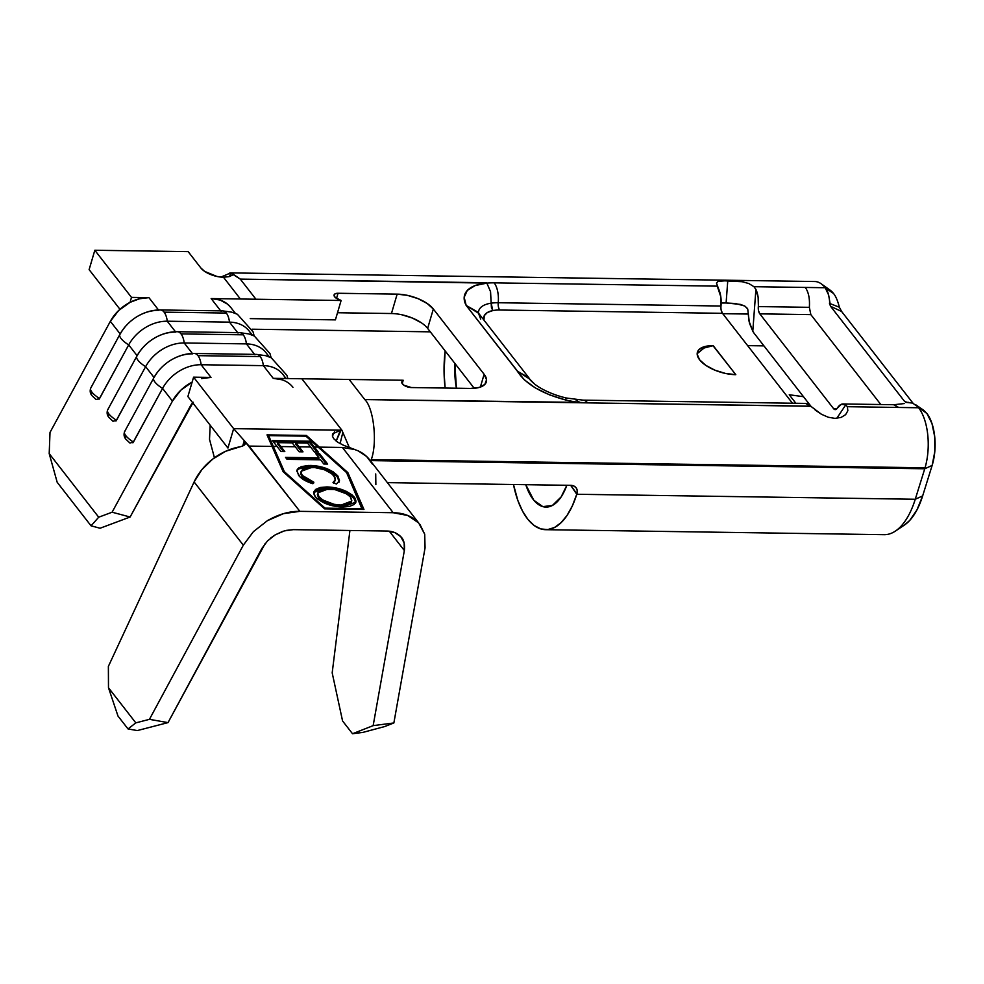 <?xml version="1.0" encoding="UTF-8"?>
<svg xmlns="http://www.w3.org/2000/svg" width="984" height="984" viewBox="0 0 984 984"><rect width="100%" height="100%" fill="white"/><g stroke="black" fill="none" stroke-linecap="round" stroke-linejoin="round"><path stroke-width="1.48" d="M337.918 442.357L333.761 438.729L332.432 436.183L334.535 431.767M343.896 445.457L337.524 442.099L333.761 438.729L332.432 436.183L332.518 433.919L340.341 430.279L336.159 441.103L341.03 430.229L340.341 430.279M245.287 443.796L244.856 444.547L244.29 440.684L242.728 445.986L244.29 440.684L249.063 446.084L272.064 446.416L267.021 434.879L306.393 435.457L319.406 447.117L342.407 447.462L354.916 449.553L342.407 447.462L393.194 512.726L299.862 511.348L244.29 440.684L245.373 442.738L244.856 444.547L242.802 445.961L225.643 451.275L212.716 459.085L201.88 469.626L194.119 481.951L243.319 545.173L253.405 531.655L267.377 520.696C278.546 514.275 289.37 511.163 299.862 511.348L249.063 446.084L272.064 446.416L283.109 471.68L324.585 508.851L363.957 509.429L347.869 472.627L319.406 447.117L342.407 447.462L393.194 512.726C403.711 512.848 412.198 516.243 418.68 522.934L369.689 459.86A50.836 38.61 142.1 0 0 358.262 450.893L342.998 445.063M237.956 333.01A15.363 7.257 90.8 0 1 239.702 332.641A15.363 7.257 90.8 0 1 243.257 334.818L181.031 333.896L243.257 334.818A15.363 7.257 -89.2 0 0 239.604 332.641L177.378 331.719A15.363 7.257 90.8 0 1 181.031 333.896A15.363 7.257 90.8 0 1 184.205 342.973L192.384 353.49L184.205 342.973A36.715 27.884 142.1 0 0 145.632 366.651A15.363 4.981 -151.5 0 1 136.776 356.257L107.65 409.885C106.653 412.763 107.084 415.285 108.929 417.45A4.231 3.223 -37.9 0 1 108.904 417.413A4.231 3.223 -37.9 0 1 108.892 413.944A15.363 4.981 -151.5 0 1 107.65 409.885A15.363 4.981 -151.5 0 1 108.043 409.406M201.56 378.557L211.007 377.425L201.13 364.732L263.355 365.642L273.232 378.336L301.854 378.766L341.866 430.168L349.345 447.597L342.838 432.394L340.083 443.636L342.838 432.394L341.866 430.168L233.651 428.655L249.063 446.084L233.651 428.655L193.59 377.167L211.007 377.425L201.13 364.732A36.715 27.884 142.1 0 0 162.569 388.409A15.363 4.981 -151.5 0 1 153.713 378.016L124.587 431.644C123.59 434.522 124.009 437.044 125.866 439.196A4.231 3.223 -37.9 0 1 125.841 439.171A4.231 3.223 -37.9 0 1 125.829 435.691A15.363 4.981 -151.5 0 1 124.574 431.644A15.363 4.981 -151.5 0 1 124.968 431.164M221.031 311.264A15.363 7.257 90.8 0 1 222.778 310.882A15.363 7.257 90.8 0 1 226.332 313.06L164.107 312.149L226.332 313.06A15.363 7.257 -89.2 0 0 222.679 310.882L160.453 309.96A15.363 7.257 90.8 0 1 164.107 312.149A15.363 7.257 90.8 0 1 167.268 321.214L175.459 331.743L167.268 321.214A36.715 27.884 142.1 0 0 128.695 344.892A15.363 4.981 -151.5 0 1 119.839 334.498L90.713 388.127C89.728 391.005 90.147 393.526 92.004 395.691A4.231 3.223 -37.9 0 1 91.979 395.654A4.231 3.223 -37.9 0 1 91.967 392.186A15.363 4.981 -151.5 0 1 90.713 388.139A15.363 4.981 -151.5 0 1 91.106 387.647M254.893 354.769A15.363 7.257 90.8 0 1 256.639 354.4A15.363 7.257 90.8 0 1 260.194 356.577A15.363 7.257 -89.2 0 0 256.541 354.4L194.315 353.477A15.363 7.257 90.8 0 1 197.968 355.654L260.194 356.577A15.363 7.257 90.8 0 1 263.355 365.642L273.232 378.336A36.715 27.884 -37.9 0 1 292.937 387.29M528.814 377.758L529.736 379.074L517.338 371.165L528.814 377.758L477.646 312.014L466.17 305.421A52.853 23.641 -163.6 0 1 486.969 283.097A52.853 23.641 -163.6 0 1 494.165 282.851A19.274 9.102 90.8 0 1 498.224 302.74A7.06 3.333 -89.2 0 0 499.724 310.022A7.06 3.333 90.8 0 1 498.224 302.74A19.274 9.102 -89.2 0 0 494.165 282.851A52.853 23.641 16.4 0 0 486.969 283.097L475.124 285.569L467.265 290.477L464.177 297.316L466.17 305.421L524.201 379.726L535.271 387.881L549.441 394.83L565.296 399.885A52.853 23.641 16.4 0 0 579.834 402.407L364.806 399.578C373.736 408.065 377.585 442.726 371.251 459.626L925.046 467.794A43.776 20.689 -89.2 0 0 918.601 407.757L847.347 406.699L847.851 410.734L845.637 414.645L841.099 417.425L835.01 418.372L828.233 417.241L821.492 414.289L810.656 406.158L364.806 399.578L349.148 379.455L403.194 380.254L401.939 383.12L403.92 385.224L411.41 387.548L470.524 388.422L479.196 387.45L484.817 384.424L486.551 379.799L484.128 374.277L433.329 309.013L427.118 303.441L418.065 298.656L407.536 295.385L397.155 294.142L338.041 293.269L335.064 293.835L334.031 295.421L335.31 297.512L341.116 300.489L255.951 299.234L240.293 279.112L486.699 282.74L490.561 291.719L491.176 303.17A34.846 15.584 -163.6 0 1 498.224 302.74L720.989 306.024A7.06 3.333 -89.2 0 0 722.477 313.318L792.452 403.219L722.477 313.318L499.724 310.022A28.241 12.632 16.4 0 0 492.775 310.587L491.41 307.34L491.176 303.17A34.846 15.584 -163.6 0 1 498.224 302.74L720.989 306.024A19.274 9.102 -89.2 0 0 718.578 288.865L716.463 283.072L718.037 281.363L727.779 280.588L742.182 281.719L748.861 283.552L753.953 286.688L825.195 287.734L833.51 293.478A37.257 17.601 -89.2 0 0 830.078 290.108L821.16 283.773A43.776 20.689 90.8 0 1 825.195 287.734A43.776 20.689 -89.2 0 0 814.789 281.522L229.875 272.888M314.4 447.043L318.139 447.105L346.602 472.615L362.37 508.691L325.04 508.138L284.376 471.693L273.331 446.441L277.07 446.49L280.981 451.521L284.807 451.57L280.895 446.552L295.262 446.761L299.161 451.779L302.998 451.841L299.087 446.822L310.575 446.994L314.486 452.013L318.312 452.062L314.4 447.043L318.139 447.105L305.938 436.17L268.607 435.617L273.331 446.441L277.07 446.49L272.507 440.635L309.849 441.189L314.4 447.043L309.849 441.189L272.507 440.635L280.981 451.521L284.807 451.57L280.895 446.552L295.262 446.761L292.223 442.862L277.857 442.652L280.895 446.552L277.857 442.652L292.223 442.862L299.161 451.779L302.998 451.841L299.087 446.822L310.575 446.994L307.537 443.083L296.049 442.911L299.087 446.822L296.049 442.911L307.537 443.083L314.486 452.013L318.312 452.062L314.4 447.043M319.037 457.868L285.532 457.376L287.057 459.331L320.563 459.823L323.81 464.005L327.647 464.054L319.615 453.735L315.778 453.686L319.037 457.868L318.681 459.085L319.037 457.868L285.532 457.376L287.057 459.331L320.563 459.823L323.81 464.005L327.647 464.054L319.615 453.735L315.778 453.686L319.037 457.868M313.613 492.504L326.467 488.15L326.823 486.932L320.218 487.486L315.569 489.454L313.601 492.652L314.474 495.665L317.229 498.827L327.094 504.14L334.99 506.268L342.641 507.018L349.345 506.477L354.068 504.497L356.011 501.25L355.076 498.212L352.284 495.038L346.11 491.262L337.881 488.421L326.823 486.932L326.467 488.15C338.078 488.544 347.241 491.951 353.982 498.359L354.338 497.141C347.598 490.733 338.434 487.338 326.823 486.932L313.736 491.889L315.212 496.711C321.866 503.156 331.005 506.588 342.641 507.018L355.876 502.086L354.338 497.141L353.982 498.359L355.642 502.689M301.067 471.926L302.125 476.723L301.178 471.299L311.756 467.412C321.227 467.757 328.631 470.573 333.982 475.862L335.249 480.057L333.01 482.504L336.417 484.042L339.382 481.004L337.819 475.912L333.109 471.767L326.085 468.384L318.164 466.207L308.755 465.469L301.227 466.625L297.414 469.147L296.774 471.004L299.825 476.76L304.302 480.094L312.814 483.697L313.859 482.221L304.413 477.461L301.879 474.645L301.055 472.16L302.506 469.479L306.319 467.855L314.806 467.572L324.4 469.749L331.928 473.808L335.126 477.83L335.335 479.663L333.01 482.504L336.417 484.042L339.468 480.61L337.819 475.912L337.463 477.117L339.148 481.606M239.518 446.896A50.836 38.61 142.1 0 0 194.119 481.951L108.375 666.389L194.119 481.951L243.319 545.173L149.445 719.341L135.817 722.871L128.018 728.935L137.305 730.571L168.018 722.613L265.188 543.512M270.723 538.002L275.262 534.841L267.5 540.929L261.892 548.432L168.018 722.613L149.445 719.341L243.319 545.173L253.405 531.655L267.377 520.696L283.515 513.648L299.862 511.348L393.194 512.726L407.733 515.481L418.68 522.934L424.707 534.189L425.063 547.854L393.871 722.957L425.063 547.854L424.707 534.189L419.959 524.447M384.719 726.549L393.871 722.957L373.157 725.639L352.518 733.744L362.875 732.404L384.719 726.549L362.875 732.404L352.518 733.744L342.567 720.952L352.518 733.744L373.157 725.639L404.35 550.536L373.157 725.639L393.871 722.957L384.719 726.549M342.567 720.952L332.186 672.859L349.923 530.487L332.186 672.859L342.567 720.952M389.295 531.2L404.35 550.536L389.295 531.2M286.319 530.388L293.306 529.65L386.651 531.028C392.481 531.089 397.204 532.984 400.808 536.698L401.423 537.424M400.808 536.698C403.809 539.453 404.99 544.066 404.35 550.536L404.153 542.947L400.808 536.698L394.719 532.553L386.651 531.028L293.306 529.65L284.228 530.917L275.262 534.841L282.568 531.446M117.982 716.044L128.018 728.935L117.982 716.044L108.486 687.755L135.817 722.871L108.486 687.755L108.375 666.389L108.486 687.755L117.982 716.044M375.863 484.632L375.716 473.931M372.567 464.337L366.626 456.49L358.262 450.893M227.944 448.04L187.882 396.552L227.944 448.04L233.651 428.655L227.944 448.04M354.916 449.553L349.172 447.536M912.697 403.12L926.916 413.501L931.959 423.452L934.739 436.859L934.8 451.631L932.143 465.42A37.257 17.601 -89.2 0 0 926.916 413.501L912.66 403.096L906.252 402.394L904.407 401.177L830.57 306.307L828.626 294.991L825.195 287.734L805.293 287.439C808.59 292.137 809.943 298.767 809.352 307.328C809.943 298.767 808.59 292.137 805.293 287.439L753.953 286.688L755.909 289.419A19.274 9.102 90.8 0 1 758.332 306.577L809.352 307.328L810.841 314.622L759.82 313.859A7.06 3.333 90.8 0 1 758.332 306.577L809.352 307.328L810.841 314.622L880.815 404.522L810.841 314.622L759.82 313.859L833.559 408.618L835.477 409.602L837.347 408.102A19.274 9.102 90.8 0 1 843.091 403.969A19.274 9.102 90.8 0 1 845.76 404.867L847.347 406.699L918.601 407.757A43.776 20.689 90.8 0 1 925.046 467.794L371.251 459.626L370.956 460.598L924.751 468.778A43.776 20.689 -89.2 0 0 925.046 467.794A43.776 20.689 90.8 0 1 924.751 468.778L370.956 460.598L371.251 459.626C377.585 442.726 373.736 408.065 364.806 399.578L349.148 379.455L273.232 378.336L282.211 379.824M545.64 529.687A76.322 36.064 90.8 0 1 513.476 484.497L517.83 500.413L522.455 510.979L527.953 519.441L534.152 525.493L540.806 528.925L547.682 529.589L554.509 527.486L561.064 522.688L567.104 515.358L572.393 505.764L576.759 494.263A76.322 36.064 90.8 0 1 545.64 529.687L884.149 534.681A76.322 36.064 -89.2 0 0 915.255 499.257L576.759 494.263L570.683 485.346L576.895 493.82A9.889 7.392 -36.3 0 0 576.157 487.843A9.889 7.392 -36.3 0 0 570.782 485.346L387.413 482.64L570.782 485.346L573.918 486.022L576.181 487.879L577.227 490.61L576.759 494.263L915.255 499.257L924.751 468.778L932.143 465.42L922.648 495.911L916.94 509.946L909.733 520.438L904.222 525.185M250.243 318.619L335.409 319.874L250.243 318.619M427.634 328.398L433.329 309.013L427.634 328.398L474.239 388.299L427.634 328.398A28.241 12.632 16.4 0 0 391.447 313.527L337.5 312.74L391.447 313.527L397.155 294.142A28.241 12.632 -163.6 0 1 433.329 309.013L484.128 374.277A28.241 12.632 -163.6 0 1 486.33 381.89A28.241 12.632 -163.6 0 1 470.524 388.422L411.41 387.548A7.06 3.161 -163.6 0 1 404.522 385.605A7.06 3.161 -163.6 0 1 401.816 381.927A7.06 3.161 -163.6 0 1 402.198 381.288L403.194 380.254L402.21 383.6L403.194 380.254L301.854 378.766L341.866 430.168L341.03 430.229L233.651 428.655L193.59 377.167L187.882 396.552L192.126 382.124A36.715 27.884 -37.9 0 0 172.446 401.103L112.102 512.209L98.707 517.203L49.2 453.599L50.012 432.431L110.356 321.325L120.159 333.92L110.356 321.325L118.683 310.489L130.048 302.346A36.715 27.884 142.1 0 0 110.356 321.325L50.012 432.431L49.2 453.599L98.707 517.203L91.057 525.825L57.195 482.32L49.2 453.599L57.195 482.32L91.057 525.825L100.073 528.236L130.122 517.018L190.465 405.912A14.12 10.726 -37.9 0 1 192.704 402.751M401.841 314.782L412.358 318.041L421.41 322.826M115.952 421.066L145.632 366.651A36.715 27.884 -37.9 0 1 184.205 342.973L246.418 343.896L254.573 354.363L246.418 343.896A36.715 27.884 -37.9 0 1 268.46 356.589M269.296 356.909L266.123 352.85A36.715 27.884 142.1 0 0 246.418 343.896A15.363 7.257 -89.2 0 0 243.257 334.818A15.363 7.257 90.8 0 1 246.418 343.896L184.205 342.973A15.363 7.257 -89.2 0 0 181.031 333.896A15.363 7.257 -89.2 0 0 177.489 331.719M286.123 378.532L283.06 374.596A36.715 27.884 142.1 0 0 263.355 365.642A36.715 27.884 -37.9 0 1 285.483 378.52M107.65 409.885A15.363 4.981 28.5 0 0 108.892 413.944A15.363 4.981 28.5 0 0 116.506 420.279L145.632 366.651L154.021 377.438L145.632 366.651A15.363 4.981 28.5 0 1 136.751 356.294A15.363 4.981 -151.5 0 1 137.17 355.777A36.715 27.884 -37.9 0 1 175.73 332.1M132.877 442.825L162.569 388.409A15.363 4.981 28.5 0 1 153.689 378.053A15.363 4.981 -151.5 0 1 154.094 377.536A36.715 27.884 -37.9 0 1 192.667 353.846M124.587 431.644A15.363 4.981 28.5 0 0 125.829 435.691A15.363 4.981 28.5 0 0 133.443 442.037L162.569 388.409L172.446 401.103L180.761 390.254L192.126 382.124L193.59 377.167L211.007 377.425M232.999 274.056L240.293 279.112L230.625 272.949L220.871 277.094L230.625 272.949L229.579 276.492L230.625 272.949L232.851 273.749L232.359 275.2L229.014 276.652L223.466 277.242A17.651 7.897 -163.6 0 1 200.847 267.955L188.153 251.633L94.821 250.256L89.114 269.641L119.962 309.296L89.114 269.641L94.821 250.256L131.499 297.389L130.048 302.346L139.482 298.779L148.928 297.648A36.715 27.884 142.1 0 0 130.048 302.346L131.499 297.389L148.928 297.648L158.522 309.985L148.928 297.648L131.499 297.389L94.821 250.256L188.153 251.633L200.847 267.955L204.733 271.436L216.972 276.467L223.466 277.242L240.391 299.001L211.154 298.57L220.711 310.858L211.154 298.57L341.116 300.489L335.409 319.874L341.116 300.489L338.459 299.394A7.06 3.161 -163.6 0 1 334.093 294.905A7.06 3.161 -163.6 0 1 338.041 293.269L397.155 294.142L391.447 313.527M99.015 399.307L128.695 344.892A36.715 27.884 -37.9 0 1 167.268 321.214L229.493 322.137L237.648 332.604L229.493 322.137A36.715 27.884 -37.9 0 1 251.535 334.831M235.422 313.392L230.859 307.525A36.715 27.884 142.1 0 0 211.154 298.57L220.133 300.058L227.538 304.13L231.031 307.746M252.359 335.15L249.198 331.091A36.715 27.884 142.1 0 0 229.493 322.137A15.363 7.257 -89.2 0 0 226.332 313.06A15.363 7.257 90.8 0 1 229.493 322.137L167.268 321.214A15.363 7.257 -89.2 0 0 164.107 312.149A15.363 7.257 -89.2 0 0 160.552 309.972M160.453 309.96C152.286 309.874 144.316 312.199 136.542 316.922C129.236 321.608 123.664 327.463 119.839 334.498A15.363 4.981 -151.5 0 1 120.233 334.019A36.715 27.884 -37.9 0 1 158.805 310.341M90.713 388.127A15.363 4.981 28.5 0 0 91.967 392.186A15.363 4.981 28.5 0 0 99.581 398.52L128.695 344.892L137.096 355.679L128.695 344.892A15.363 4.981 28.5 0 1 119.827 334.535M214.438 457.794L209.518 439.344L210.182 425.211L209.518 439.344L214.438 457.794M525.776 484.682L533.783 500.192L542.799 506.625L552.368 505.469L561.151 496.908L566.833 485.284A53.726 25.387 90.8 0 1 545.972 507.092A53.726 25.387 90.8 0 1 525.776 484.682M454.866 363.391L456.404 388.213A53.726 25.387 90.8 0 1 454.866 363.391M445.125 388.04L444.067 372.346L445.137 350.894A76.322 36.064 90.8 0 0 445.125 388.04M490.45 291.252L491.176 303.17L492.775 310.587L487.338 312.518L484.263 315.655L483.956 320.12A28.241 12.632 16.4 0 1 492.775 310.587A28.241 12.632 16.4 0 1 499.724 310.022L722.477 313.318L721.198 310.181M713.006 345.692L735.798 374.683L725.405 373.428L714.888 370.168L705.836 365.384L699.612 359.812L697.189 354.289L698.923 349.652L704.556 346.639L713.216 345.667L735.798 374.683A28.241 12.632 -163.6 0 1 699.612 359.812A28.241 12.632 -163.6 0 1 697.41 352.198A28.241 12.632 -163.6 0 1 713.216 345.667L704.273 347.967M810.779 406.281L587.571 402.874A19.274 9.102 -89.2 0 0 582.971 400.131A19.274 9.102 90.8 0 1 587.571 402.874L579.834 402.407A52.853 23.641 16.4 0 0 587.571 402.874A52.853 23.641 -163.6 0 1 579.834 402.407L575.406 399.602M805.515 403.415L810.656 406.158L808.43 404.313A19.274 9.102 -89.2 0 0 805.748 403.415L582.983 400.131L566.353 398.016C549.539 394.092 537.781 386.946 534.177 383.637A41.943 18.758 -163.6 0 1 527.965 377.179L529.872 379.283L527.965 377.179A41.943 18.758 -163.6 0 0 534.3 383.735M717.25 286.147L494.165 282.851L717.25 286.147L720.805 296.762L720.989 306.024M486.969 283.097L240.293 279.112L255.951 299.234L240.391 299.001L223.466 277.242M748.394 314.056L722.773 313.675L748.394 314.056M725.946 302.974L735.515 303.515L744.753 306.024L747.397 308.41M789.242 394.756L803.497 396.7L789.242 394.756L795.871 403.28L789.242 394.756M721.174 303.035L726.106 302.986L727.779 280.588L726.106 302.986L740.337 304.388L744.753 306.024L747.717 308.988L749.414 323.084L752.797 331.178L755.909 289.419L752.797 331.178A19.274 9.102 90.8 0 0 754.113 333.256L811.37 406.822L754.113 333.256A19.274 9.102 90.8 0 1 752.797 331.178L748.799 320.55L748.357 314.486M721.949 280.686L742.182 281.719L748.861 283.552L753.953 286.688L755.909 289.419L758.135 297.316L758.529 310.735L759.82 313.859L833.559 408.618L836.941 408.668L833.559 408.618A7.06 3.333 90.8 0 0 835.231 409.615L835.293 409.615M847.347 406.699L845.76 404.867L836.794 418.323L845.76 404.867L841.381 404.289L837.347 408.102A7.06 3.333 90.8 0 1 835.231 409.615M893.841 404.83L898.699 407.462L894.112 404.83M829.77 289.886L833.51 293.478L825.195 287.734C827.679 288.386 830.324 301.707 829.463 303.367L830.57 306.307L904.407 401.177L906.252 402.394L908.355 402.333M839.377 307.242L841.615 311.485L913.041 403.256L841.615 311.485L830.57 306.307L841.615 311.485L839.377 307.242L829.463 303.367L839.377 307.242C837.704 300.71 835.748 296.123 833.51 293.478M747.631 345.63L763.928 345.876L747.631 345.63M252.015 329.209L430.303 331.842L252.015 329.209M915.255 499.257A76.322 36.064 90.8 0 1 895.366 531.102L904.456 525.025A69.802 32.989 -89.2 0 0 922.648 495.911L915.255 499.257L924.751 468.778L932.143 465.42L922.648 495.911L915.255 499.257M926.916 413.501L923.914 410.463M907.014 402.407L904.407 401.177L907.014 402.407M905.575 402.112L906.252 402.394M847.851 410.734L845.637 414.645L841.099 417.425L835.01 418.372L828.233 417.241L821.492 414.289L815.219 410.082M704.027 348.078L697.176 353.674M480.684 319.123L478.495 313.219L466.17 305.421L517.338 371.165C525.382 383.834 541.372 393.403 565.296 399.885L566.403 398.2L565.296 399.885A52.853 23.641 -163.6 0 0 579.834 402.407M491.176 303.17A34.846 15.584 16.4 0 0 478.445 313.035A34.846 15.584 -163.6 0 1 491.176 303.17M401.792 382.665L402.198 381.288L401.792 382.665M480.364 387.093L484.128 374.277L480.364 387.093M336.528 298.423L338.041 293.269L336.528 298.423M232.974 274.401L228.989 276.664M90.479 390.623L91.069 393.108M107.404 412.382L108.006 414.867M124.341 434.128L124.931 436.625M194.414 353.477A15.363 7.257 -89.2 0 1 197.968 355.654A15.363 7.257 -89.2 0 1 201.13 364.732L263.355 365.642A15.363 7.257 -89.2 0 0 260.194 356.577L197.968 355.654A15.363 7.257 90.8 0 1 201.13 364.732A36.715 27.884 -37.9 0 0 162.569 388.409L172.446 401.103L112.102 512.209L130.122 517.018L112.102 512.209L98.707 517.203L91.057 525.825L100.073 528.236L130.122 517.018L193.184 402.235M92.004 395.691L96.075 399.541L99.581 398.52A15.363 4.981 -151.5 0 1 91.967 392.186A4.231 3.223 142.1 0 0 91.979 395.654M125.866 439.196L129.937 443.046L133.443 442.037A15.363 4.981 -151.5 0 1 125.829 435.691A4.231 3.223 142.1 0 0 125.841 439.171M108.929 417.45L113 421.3L116.506 420.279A15.363 4.981 -151.5 0 1 108.892 413.944A4.231 3.223 142.1 0 0 108.904 417.413M370.759 461.225L370.956 460.598M137.305 730.571L128.018 728.935L135.817 722.871L149.445 719.341L168.018 722.613L137.305 730.571M324.585 508.851L283.109 471.68L267.021 434.879L306.393 435.457L306.135 436.342L306.393 435.457L347.869 472.627L347.512 473.845L346.897 473.292L347.512 473.845L347.869 472.627L363.957 509.429L324.585 508.851M268.46 436.121L267.55 436.109L268.46 436.121M363.071 509.417L347.512 473.845L363.071 509.417M283.724 472.222L268.251 436.834L283.724 472.222M325.04 508.138L284.376 471.693L284.118 472.578L268.607 435.617L268.251 436.834L268.607 435.617L305.938 436.17L346.602 472.615L362.161 509.404L362.37 508.691L325.04 508.138L324.831 508.851L325.04 508.138M355.261 500.462L353.035 497.277M352.161 496.453L348.68 493.993M342.863 491.274L337.524 489.626M333.022 488.716L319.702 488.728M317.832 489.269L315.151 490.708M323.65 501.914L318.632 497.916C323.97 503.156 331.35 505.948 340.772 506.28L351.3 502.295L351.657 501.077L341.128 505.063L340.772 506.28L341.128 505.063C331.706 504.731 324.326 501.951 318.988 496.699L318.632 497.916L317.365 494.669M339.099 506.219L336.344 505.948M333.797 505.518L326.54 503.316M351.411 501.705L350.833 503.291M349.984 504.202L346.516 505.751M344.425 506.108L342.493 506.256M317.832 492.861L318.632 497.916L317.832 492.861L328.361 488.888C337.721 489.22 345.113 491.975 350.575 497.166L351.657 501.077M317.721 493.476L319.308 490.893L323.059 489.319L334.523 489.478L346.626 493.87L350.575 497.166L351.78 500.438L350.267 503.045L347.389 504.398L341.128 505.063L334.019 504.288L322.863 500.032L318.988 496.699L317.721 493.451M333.847 482.873L335.249 480.057M296.787 470.819L299.05 467.658L296.91 470.217L298.582 475.358C301.473 478.888 306.208 481.668 312.814 483.697L313.859 482.221L302.482 475.506L302.125 476.723L313.502 483.439L304.056 478.667L301.522 475.85L300.698 473.365M310.501 465.457L299.05 467.658L298.693 468.864L310.144 466.674L310.501 465.457L310.144 466.674C321.854 467.117 330.956 470.598 337.463 477.117L337.819 475.912C331.313 469.393 322.211 465.912 310.501 465.457M339.111 481.816L337.463 477.117L332.727 472.96M331.178 472.049L322.223 468.458M314.007 466.896L303.576 467.129L299.702 468.31L297.045 470.389M334.978 480.881L333.539 483.132M316.737 454.916L319.259 454.952L319.615 453.735L319.259 454.952L326.331 464.042L319.259 454.952L316.737 454.916M286.492 458.606L318.681 459.085L286.492 458.606M273.466 441.865L309.493 442.406L309.849 441.189L309.493 442.406L316.996 452.05L309.493 442.406L273.466 441.865M295.692 444.128L296.049 442.911L295.692 444.128L301.682 451.816L295.692 444.128M277.5 443.858L277.857 442.652L277.5 443.858L283.49 451.558L277.5 443.858M244.856 444.547L244.081 445.26M894.112 404.719L843.091 403.969M893.853 404.731L904.591 403.526M923.644 410.23L915.883 404.867M534.177 383.637L529.786 379.16M271.104 357.709L269.973 353.551L254.315 336.024L248.743 333.92L239.604 332.641M136.776 356.257C140.601 349.222 146.161 343.367 153.479 338.68C161.241 333.945 169.211 331.633 177.378 331.719M254.167 335.95L253.048 331.805L237.39 314.265L231.806 312.174L222.679 310.882M287.845 378.557L286.91 375.31L271.252 357.782L265.668 355.679L256.541 354.4M153.713 378.016C157.526 370.98 163.098 365.126 170.404 360.439C178.178 355.704 186.148 353.379 194.315 353.477M355.876 502.086L355.519 503.291M339.382 481.004L339.025 482.209M301.178 471.299L300.821 472.504"/></g></svg>
